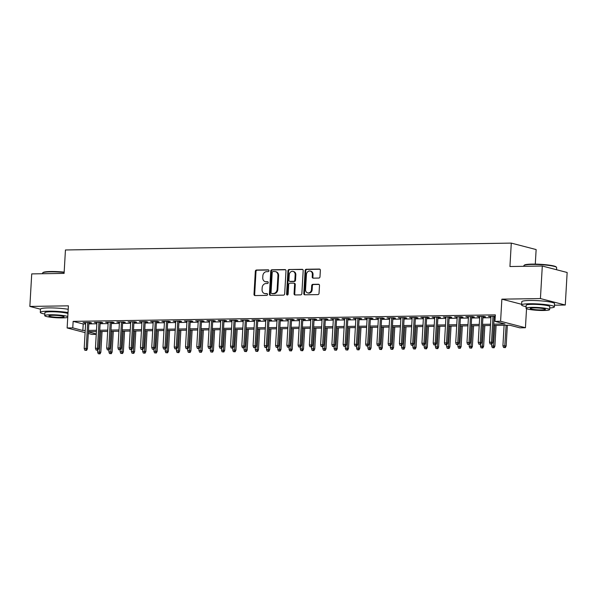 <?xml version="1.0" encoding="UTF-8"?>
<svg xmlns="http://www.w3.org/2000/svg" width="597" height="597" viewBox="0 0 597 597"><rect width="100%" height="100%" fill="white"/><g stroke="black" fill="none" stroke-linecap="round" stroke-linejoin="round"><path stroke-width="0.9" d="M268.971 270.725A0.903 0.769 -75.4 0 0 268.247 269.844L256.509 270.023A1.291 1.097 -75.4 0 0 255.329 271.322L254.001 294.314A1.291 1.097 -75.4 0 0 255.038 295.575L266.777 295.388A0.903 0.769 -75.4 0 0 266.881 293.605L265.359 293.627A4.127 3.5 -75.4 0 1 264.561 293.53A4.127 3.5 -75.4 0 1 262.061 289.59L262.173 287.679A4.127 3.5 -75.4 0 1 265.941 283.538L267.463 283.508A0.903 0.769 -75.4 0 0 267.568 281.724L266.046 281.747A4.127 3.5 -75.4 0 1 265.247 281.65A4.127 3.5 -75.4 0 1 262.747 277.717L262.859 275.799A4.127 3.5 -75.4 0 1 266.628 271.657L268.15 271.635A0.903 0.769 -75.4 0 0 268.971 270.725M318.813 278.06A1.291 1.097 -75.4 0 0 319.992 276.769L320.365 270.314A1.291 1.097 -75.4 0 0 319.335 269.06L306.291 269.254A1.291 1.097 -75.4 0 0 305.112 270.553L303.791 293.545A1.291 1.097 -75.4 0 0 304.821 294.806L317.858 294.605A1.291 1.097 -75.4 0 0 319.037 293.306L319.492 285.515A1.291 1.097 -75.4 0 0 318.455 284.254L312.873 284.344A1.291 1.097 -75.4 0 0 311.701 285.635L311.477 289.5A3.448 2.925 -75.4 0 1 307.649 292.881A3.448 2.925 -75.4 0 1 305.56 289.59L306.433 274.456A3.448 2.925 -75.4 0 1 310.261 271.075A3.448 2.925 -75.4 0 1 312.35 274.366L312.201 276.889A1.291 1.097 -75.4 0 0 313.231 278.15L318.813 278.06M542.3 266.031L567.15 272.486L565.277 305.022L540.427 298.567L542.3 266.031L509.935 266.531L511.286 243.106L65.446 249.971L64.095 273.396L31.723 273.896L29.85 306.433L68.409 305.836L67.133 327.962L72.767 327.872L73.14 321.365L495.338 314.865L494.958 321.373L500.592 321.283L525.435 327.738L519.808 327.828L509.734 325.208L493.704 325.455M540.427 298.567L501.868 299.164L500.592 321.283M285.993 270.844A1.291 1.097 -75.4 0 0 284.963 269.583L271.926 269.784A1.291 1.097 -75.4 0 0 270.747 271.083L269.419 294.075A1.291 1.097 -75.4 0 0 270.448 295.336L283.493 295.134A1.291 1.097 -75.4 0 0 284.672 293.836L285.993 270.844M289.112 269.523L302.149 269.322A1.291 1.097 -75.4 0 1 303.179 270.583L301.858 293.575A1.291 1.097 -75.4 0 1 300.679 294.866L295.097 294.955A1.291 1.097 -75.4 0 1 294.067 293.694L294.605 284.366A1.291 1.097 -75.4 0 0 293.567 283.112L289.866 283.165A1.291 1.097 -75.4 0 0 288.687 284.463L288.127 294.172A0.903 0.769 -75.4 0 1 286.582 294.194L287.933 270.814A1.291 1.097 -75.4 0 1 289.112 269.523L302.709 269.501M29.85 306.433L40.484 309.194M88.908 322.925L91.513 322.887L89.834 322.447L83.073 322.552L85.655 322.977M100.162 322.753L102.766 322.708L101.087 322.276L94.333 322.38L96.908 322.798M111.423 322.581L114.027 322.537L112.348 322.104L105.594 322.208L108.169 322.626M122.683 322.402L125.288 322.365L123.609 321.925L116.848 322.029L119.43 322.455M133.937 322.231L136.541 322.193L134.862 321.753L128.109 321.858L130.683 322.283M145.198 322.059L147.802 322.014L146.123 321.582L139.37 321.686L141.944 322.111M156.459 321.887L159.063 321.843L157.384 321.41L150.623 321.514L153.205 321.932M167.712 321.708L170.317 321.671L168.638 321.238L161.884 321.335L164.459 321.761M178.973 321.537L181.578 321.499L179.898 321.059L173.145 321.164L175.719 321.589M190.234 321.365L192.838 321.328L191.159 320.887L184.398 320.992L186.98 321.417M201.495 321.193L204.092 321.149L202.413 320.716L195.659 320.82L198.234 321.238M212.748 321.014L215.353 320.977L213.674 320.544L206.92 320.649L209.495 321.067M224.009 320.843L226.614 320.805L224.935 320.365L218.174 320.47L220.756 320.895M235.27 320.671L237.867 320.634L236.188 320.193L229.435 320.298L232.009 320.723M246.524 320.499L249.128 320.455L247.449 320.022L240.695 320.126L243.27 320.544M257.785 320.32L260.389 320.283L258.71 319.85L251.956 319.955L254.531 320.373M269.046 320.149L271.642 320.111L269.963 319.671L263.21 319.776L265.784 320.201M280.299 319.977L282.903 319.94L281.224 319.499L274.471 319.604L277.045 320.029M291.56 319.805L294.164 319.761L292.485 319.328L285.732 319.432L288.306 319.85M302.821 319.634L305.418 319.589L303.739 319.156L296.985 319.261L299.567 319.679M314.074 319.455L316.679 319.417L315 318.977L308.246 319.082L310.821 319.507M325.335 319.283L327.94 319.246L326.26 318.805L319.507 318.91L322.082 319.335M336.596 319.111L339.2 319.067L337.521 318.634L330.76 318.738L333.342 319.164M347.85 318.94L350.454 318.895L348.775 318.462L342.021 318.567L344.596 318.985M359.11 318.761L361.715 318.723L360.036 318.291L353.282 318.388L355.857 318.813M370.371 318.589L372.976 318.552L371.297 318.111L364.536 318.216L367.118 318.641M381.625 318.417L384.229 318.38L382.55 317.94L375.797 318.044L378.371 318.47M392.886 318.246L395.49 318.201L393.811 317.768L387.057 317.873L389.632 318.291M404.147 318.067L406.751 318.029L405.072 317.597L398.311 317.701L400.893 318.119M415.4 317.895L418.004 317.858L416.325 317.417L409.572 317.522L412.146 317.947M426.661 317.723L429.265 317.686L427.586 317.246L420.833 317.35L423.407 317.776M437.922 317.552L440.526 317.507L438.847 317.074L432.086 317.179L434.668 317.597M449.183 317.373L451.78 317.335L450.101 316.903L443.347 317.007L445.922 317.425M460.436 317.201L463.041 317.164L461.362 316.723L454.608 316.828L457.183 317.253M471.697 317.029L474.302 316.992L472.623 316.552L465.869 316.656L468.444 317.082M482.958 316.858L485.555 316.813L483.876 316.38L477.122 316.485L479.697 316.903M73.14 321.365L83.214 323.984L85.595 323.947M88.849 323.895L96.856 323.775M100.109 323.723L108.109 323.596M111.37 323.552L119.37 323.425M122.624 323.373L130.631 323.253M133.885 323.201L141.885 323.081M145.146 323.029L153.145 322.902M156.399 322.858L164.406 322.731M167.66 322.678L175.667 322.559M178.921 322.507L186.921 322.387M190.174 322.335L198.182 322.216M201.435 322.164L209.443 322.037M212.696 321.992L220.696 321.865M223.95 321.813L231.957 321.693M235.211 321.641L243.218 321.522M246.471 321.47L254.471 321.343M257.725 321.298L265.732 321.171M268.986 321.119L276.993 320.999M280.247 320.947L288.247 320.828M291.5 320.776L299.507 320.649M302.761 320.604L310.768 320.477M314.022 320.425L322.022 320.305M325.283 320.253L333.283 320.134M336.536 320.082L344.544 319.955M347.797 319.91L355.797 319.783M359.058 319.731L367.058 319.611M370.312 319.559L378.319 319.44M381.573 319.388L389.572 319.268M392.833 319.216L400.833 319.089M404.087 319.044L412.094 318.917M415.348 318.865L423.355 318.746M426.609 318.694L434.609 318.574M437.862 318.522L445.869 318.395M449.123 318.35L457.13 318.223M460.384 318.171L468.384 318.052M471.637 318L479.645 317.88M482.898 317.828L490.906 317.701M494.159 317.656L495.174 317.641M495.256 316.238L488.383 316.313L490.958 316.731M494.212 316.686L495.234 316.664M535.293 264.113L536.136 249.561L511.286 243.106M554.471 305.186L565.277 305.022M526.539 308.694L525.435 327.738M96.244 334.35L91.983 334.417L88.296 333.454M493.779 324.164L505.032 323.984L494.958 321.373M72.767 327.872L82.841 330.492L85.222 330.454M88.475 330.402L96.475 330.283M99.736 330.231L107.736 330.104M110.99 330.059L118.997 329.932M122.251 329.88L130.258 329.76M133.512 329.708L141.511 329.589M144.765 329.537L152.772 329.41M156.026 329.365L164.033 329.238M167.287 329.186L175.287 329.066M178.54 329.014L186.548 328.895M189.801 328.843L197.808 328.716M201.062 328.671L209.062 328.544M212.316 328.492L220.323 328.372M223.577 328.32L231.584 328.201M234.837 328.149L242.837 328.022M246.091 327.977L254.098 327.85M257.352 327.805L265.359 327.678M268.613 327.626L276.612 327.507M279.874 327.454L287.873 327.335M291.127 327.283L299.134 327.156M302.388 327.111L310.388 326.984M313.649 326.932L321.649 326.813M324.902 326.76L332.91 326.641M336.163 326.589L344.163 326.462M347.424 326.417L355.424 326.29M358.678 326.238L366.685 326.119M369.939 326.066L377.946 325.947M381.199 325.895L389.199 325.768M392.453 325.723L400.46 325.596M403.714 325.544L411.721 325.425M414.975 325.372L422.974 325.253M426.228 325.201L434.235 325.074M437.489 325.029L445.496 324.902M448.75 324.858L456.75 324.731M460.003 324.678L468.011 324.559M471.264 324.507L479.272 324.387M482.525 324.335L490.525 324.208M85.095 332.626L67.133 327.962M88.386 331.932L96.266 333.977M490.45 325.507L482.451 325.626M479.197 325.678L471.19 325.805M467.936 325.85L459.929 325.977M456.675 326.029L448.675 326.149M445.422 326.201L437.414 326.32M434.161 326.372L426.154 326.499M422.9 326.544L414.9 326.671M411.646 326.716L403.639 326.843M400.386 326.895L392.378 327.014M389.125 327.066L381.125 327.186M377.871 327.238L369.864 327.365M366.61 327.41L358.603 327.537M355.349 327.589L347.35 327.708M344.088 327.76L336.089 327.88M332.835 327.932L324.828 328.059M321.574 328.104L313.574 328.231M310.313 328.283L302.313 328.402M299.06 328.454L291.052 328.574M287.799 328.626L279.792 328.753M276.538 328.798L268.538 328.925M265.284 328.977L257.277 329.096M254.023 329.148L246.016 329.268M242.763 329.32L234.763 329.447M231.509 329.492L223.502 329.619M220.248 329.663L212.241 329.79M208.987 329.842L200.988 329.962M197.734 330.014L189.727 330.134M186.473 330.186L178.466 330.313M175.212 330.357L167.212 330.484M163.959 330.537L155.951 330.656M152.698 330.708L144.69 330.828M141.437 330.88L133.437 331.007M130.183 331.051L122.176 331.178M118.922 331.231L110.915 331.35M107.661 331.402L99.662 331.522M96.401 331.574L88.401 331.701M83.214 323.984L82.841 330.492M84.752 322.992L84.781 322.529M96.013 322.813L96.042 322.35M107.273 322.641L107.296 322.179M118.527 322.47L118.557 322.007M129.788 322.298L129.818 321.835M141.049 322.119L141.071 321.656M152.302 321.947L152.332 321.484M163.563 321.776L163.593 321.313M174.824 321.604L174.846 321.141M186.077 321.425L186.107 320.962M197.338 321.253L197.368 320.79M208.599 321.082L208.622 320.619M219.853 320.91L219.883 320.447M231.114 320.738L231.143 320.276M242.375 320.559L242.397 320.096M253.635 320.388L253.658 319.925M264.889 320.216L264.919 319.753M276.15 320.044L276.172 319.582M287.411 319.865L287.433 319.402M298.664 319.693L298.694 319.231M309.925 319.522L309.955 319.059M321.186 319.35L321.208 318.888M332.439 319.171L332.469 318.708M343.7 318.999L343.73 318.537M354.961 318.828L354.984 318.365M366.215 318.656L366.245 318.194M377.476 318.477L377.505 318.014M388.737 318.305L388.759 317.843M399.99 318.134L400.02 317.671M411.251 317.962L411.281 317.5M422.512 317.791L422.534 317.328M433.765 317.611L433.795 317.149M445.026 317.44L445.056 316.977M456.287 317.268L456.309 316.806M467.541 317.097L467.57 316.634M478.801 316.917L478.831 316.455M490.062 316.746L490.085 316.283M501.868 299.164L521.644 304.298M265.247 281.65L265.919 281.829A4.127 3.5 -75.4 0 0 266.717 281.918L266.046 281.747M268.023 281.903L266.717 281.918M264.561 293.53L265.232 293.702A4.127 3.5 -75.4 0 0 266.031 293.799L265.359 293.627M267.344 293.784L266.031 293.799M268.71 270.023L257.18 270.202A1.291 1.097 -75.4 0 0 256.001 271.493L254.673 294.485A1.291 1.097 -75.4 0 0 255.143 295.567M285.53 269.762L272.598 269.963A1.291 1.097 -75.4 0 0 271.419 271.254L270.09 294.246A1.291 1.097 -75.4 0 0 270.56 295.336M273.038 271.553A0.903 0.769 -75.4 0 0 272.21 272.463L271.045 292.642A0.903 0.769 -75.4 0 0 271.769 293.53L273.374 293.5A4.127 3.5 -75.4 0 0 277.142 289.358L277.941 275.568A4.127 3.5 -75.4 0 0 275.441 271.628A4.127 3.5 -75.4 0 0 274.642 271.531L273.038 271.553M272.105 293.612A0.903 0.769 -75.4 0 0 272.441 293.702L271.769 293.53M275.441 271.628L276.113 271.799A4.127 3.5 -75.4 0 1 278.612 275.739L277.814 289.538A4.127 3.5 -75.4 0 1 274.045 293.679L272.441 293.702M293.821 283.142L294.493 283.314A1.291 1.097 -75.4 0 1 295.276 284.545L294.739 293.866A1.291 1.097 -75.4 0 0 295.202 294.955M289.784 269.695A1.291 1.097 -75.4 0 0 288.605 270.993L287.254 294.366A0.903 0.769 -75.4 0 0 287.493 295.045M295.157 274.695A3.448 2.925 -75.4 0 0 293.067 271.404A3.448 2.925 -75.4 0 0 289.247 274.784L288.941 280.12A1.291 1.097 -75.4 0 0 289.97 281.381L293.672 281.321A1.291 1.097 -75.4 0 0 294.851 280.023L295.157 274.695L295.828 274.866A3.448 2.925 -75.4 0 0 293.739 271.575L293.067 271.404M289.724 281.351L290.396 281.523A1.291 1.097 -75.4 0 0 290.642 281.553L289.97 281.381M295.828 274.866L295.522 280.202A1.291 1.097 -75.4 0 1 294.343 281.493L290.642 281.553M310.261 271.075L310.933 271.247A3.448 2.925 -75.4 0 1 313.022 274.538L312.873 277.06A1.291 1.097 -75.4 0 0 313.343 278.15M307.649 292.881L308.321 293.06A3.448 2.925 -75.4 0 0 312.149 289.679L311.477 289.5M319.022 284.433L313.544 284.515A1.291 1.097 -75.4 0 0 312.373 285.814L312.149 289.679M319.895 269.232L306.962 269.434A1.291 1.097 -75.4 0 0 305.783 270.725L304.463 293.717A1.291 1.097 -75.4 0 0 304.933 294.806M98.236 353.715L100.035 353.872L98.236 353.715L97.61 351.961L100.848 352.245L102.042 331.484M99.363 353.7L100.818 331.507M97.61 351.961L97.714 350.215M100.848 352.245L100.035 353.872M85.931 350.208L84.804 350.23L86.602 350.387L85.931 350.208L86.207 348.447L84.184 348.476L85.677 322.514M87.707 322.484L86.207 348.447L87.416 348.76L88.931 322.462M86.602 350.387L87.416 348.76M84.184 348.476L84.804 350.23M64.148 272.448A16.41 1.978 -176.7 0 0 50.558 271.859A16.41 1.978 -176.7 0 0 42.7 272.859L43.111 272.493A16.022 1.933 3.3 0 1 50.782 271.516A16.022 1.933 3.3 0 1 64.17 272.113M42.7 272.859A16.41 1.978 -176.7 0 0 42.566 273.09L42.529 273.732M68.021 312.552A16.41 1.978 -176.7 0 0 48.29 311.156A16.41 1.978 -176.7 0 0 40.297 312.395A16.41 1.978 -176.7 0 0 44.805 314.029M68.215 309.298A16.41 1.978 -176.7 0 0 48.476 307.903A16.41 1.978 -176.7 0 0 40.484 309.142L40.297 312.395M67.789 316.552A11.821 1.425 -176.7 0 0 50.469 314.761A11.821 1.425 -176.7 0 0 44.715 315.649L44.887 312.656A11.821 1.425 3.3 0 1 50.641 311.768A11.821 1.425 3.3 0 1 67.968 313.559M44.715 315.649A11.821 1.425 -176.7 0 0 50.648 317.238A11.821 1.425 -176.7 0 0 62.558 317.902A11.821 1.425 -176.7 0 0 67.745 317.403M60.409 317.343A7.619 0.918 -176.7 0 0 64.118 316.768A7.619 0.918 -176.7 0 0 60.29 315.746A7.619 0.918 -176.7 0 0 52.618 315.32A7.619 0.918 -176.7 0 0 48.909 315.888A7.619 0.918 -176.7 0 0 52.737 316.917A7.619 0.918 -176.7 0 0 60.409 317.343M524.002 265.449L524.412 265.083A16.022 1.933 3.3 0 1 532.084 264.105A16.022 1.933 3.3 0 1 556.165 266.911L556.531 267.322A16.41 1.978 -176.7 0 0 531.86 264.441A16.41 1.978 -176.7 0 0 524.002 265.449A16.41 1.978 -176.7 0 0 523.867 265.68L523.83 266.314M549.71 307.977A16.41 1.978 -176.7 0 0 554.374 306.865A16.41 1.978 -176.7 0 0 546.128 304.664A16.41 1.978 -176.7 0 0 529.591 303.746A16.41 1.978 -176.7 0 0 521.599 304.977A16.41 1.978 -176.7 0 0 526.114 306.619M554.374 306.865L554.561 303.612A16.41 1.978 -176.7 0 0 546.315 301.41A16.41 1.978 -176.7 0 0 529.778 300.492A16.41 1.978 -176.7 0 0 521.793 301.724L521.599 304.977M526.017 308.239L526.188 305.246A11.821 1.425 3.3 0 1 531.942 304.351A11.821 1.425 3.3 0 1 543.852 305.015A11.821 1.425 3.3 0 1 549.785 306.604L549.613 309.597A11.821 1.425 -176.7 0 0 543.68 308.007A11.821 1.425 -176.7 0 0 531.77 307.351A11.821 1.425 -176.7 0 0 526.017 308.239A11.821 1.425 -176.7 0 0 531.957 309.821A11.821 1.425 -176.7 0 0 543.86 310.485A11.821 1.425 -176.7 0 0 549.613 309.597M541.71 309.933A7.619 0.918 -176.7 0 0 545.419 309.358A7.619 0.918 -176.7 0 0 541.591 308.336A7.619 0.918 -176.7 0 0 533.919 307.903A7.619 0.918 -176.7 0 0 530.211 308.477A7.619 0.918 -176.7 0 0 534.039 309.5A7.619 0.918 -176.7 0 0 541.71 309.933M556.516 269.725L556.643 267.568A16.41 1.978 -176.7 0 0 556.531 267.322M109.49 353.543L111.288 353.7L109.49 353.543L108.87 351.79L112.109 352.073L113.303 331.313M110.617 353.528L112.079 331.335M108.87 351.79L108.975 350.043M112.109 352.073L111.288 353.7M120.751 353.372L122.549 353.528L120.751 353.372L120.131 351.618L123.363 351.902L124.564 331.141M121.878 353.357L123.333 331.156M120.131 351.618L120.228 349.864M123.363 351.902L122.549 353.528M132.012 353.2L133.81 353.357L132.012 353.2L131.392 351.446L134.624 351.723L135.817 330.969M133.138 353.178L134.594 330.984M131.392 351.446L131.489 349.693M134.624 351.723L133.81 353.357M143.265 353.021L145.064 353.178L143.265 353.021L142.646 351.267L145.884 351.551L147.078 330.79M144.392 353.006L145.855 330.813M142.646 351.267L142.75 349.521M145.884 351.551L145.064 353.178M97.184 350.036L96.057 350.058L97.856 350.215L97.184 350.036L97.468 348.267L95.438 348.297L96.938 322.343M98.96 322.305L97.468 348.267L98.677 348.581L100.192 322.29M97.856 350.215L98.677 348.581M95.438 348.297L96.057 350.058M108.445 349.864L107.318 349.879L109.117 350.036L108.445 349.864L108.721 348.096L106.699 348.126L108.191 322.164M110.221 322.134L108.721 348.096L109.93 348.409L111.452 322.119M109.117 350.036L109.93 348.409M106.699 348.126L107.318 349.879M119.706 349.693L118.579 349.708L120.378 349.864L119.706 349.693L119.982 347.924L117.96 347.954L119.452 321.992M121.482 321.962L119.982 347.924L121.191 348.238L122.706 321.94M120.378 349.864L121.191 348.238M117.96 347.954L118.579 349.708M130.959 349.521L129.84 349.536L131.631 349.693L130.959 349.521L131.243 347.752L129.213 347.782L130.713 321.82M132.735 321.79L131.243 347.752L132.452 348.066L133.967 321.768M131.631 349.693L132.452 348.066M129.213 347.782L129.84 349.536M154.526 352.849L156.324 353.006L154.526 352.849L153.907 351.096L157.138 351.379L158.339 330.619M155.653 352.834L157.108 330.641M153.907 351.096L154.004 349.349M157.138 351.379L156.324 353.006M142.22 349.342L141.093 349.364L142.892 349.521L142.22 349.342L142.504 347.573L140.474 347.611L141.974 321.649M143.996 321.611L142.504 347.573L143.713 347.887L145.228 321.596M142.892 349.521L143.713 347.887M140.474 347.611L141.093 349.364M165.787 352.678L167.585 352.834L165.787 352.678L165.168 350.924L168.399 351.208L169.6 330.447M166.914 352.663L168.369 330.469M165.168 350.924L165.265 349.178M168.399 351.208L167.585 352.834M153.481 349.17L152.354 349.185L154.153 349.342L153.481 349.17L153.757 347.402L151.735 347.432L153.228 321.47M155.257 321.44L153.757 347.402L154.966 347.715L156.481 321.425M154.153 349.342L154.966 347.715M151.735 347.432L152.354 349.185M177.048 352.506L178.839 352.663L177.048 352.506L176.421 350.752L179.66 351.029L180.854 330.275M178.167 352.484L179.63 330.29M176.421 350.752L176.525 348.999M179.66 351.029L178.839 352.663M164.735 348.999L163.615 349.014L165.406 349.17L164.735 348.999L165.018 347.23L162.988 347.26L164.488 321.298M166.511 321.268L165.018 347.23L166.227 347.544L167.742 321.246M165.406 349.17L166.227 347.544M162.988 347.26L163.615 349.014M188.301 352.327L190.1 352.491L188.301 352.327L187.682 350.573L190.913 350.857L192.115 330.104M189.428 352.312L190.883 330.119M187.682 350.573L187.779 348.827M190.913 350.857L190.1 352.491M175.996 348.827L174.869 348.842L176.667 348.999L175.996 348.827L176.279 347.058L174.249 347.088L175.749 321.126M177.772 321.096L176.279 347.058L177.488 347.372L179.003 321.074M176.667 348.999L177.488 347.372M174.249 347.088L174.869 348.842M199.562 352.155L201.361 352.312L199.562 352.155L198.943 350.402L202.174 350.685L203.376 329.925M200.689 352.14L202.144 329.947M198.943 350.402L199.04 348.655M202.174 350.685L201.361 352.312M187.257 348.648L186.13 348.67L187.928 348.827L187.257 348.648L187.533 346.879L185.51 346.917L187.003 320.955M189.033 320.917L187.533 346.879L188.742 347.193L190.256 320.902M187.928 348.827L188.742 347.193M185.51 346.917L186.13 348.67M210.823 351.984L212.614 352.14L210.823 351.984L210.196 350.23L213.435 350.514L214.629 329.753M211.942 351.969L213.405 329.775M210.196 350.23L210.301 348.484M213.435 350.514L212.614 352.14M198.51 348.476L197.391 348.491L199.182 348.655L198.51 348.476L198.794 346.708L196.764 346.738L198.264 320.776M200.293 320.746L198.794 346.708L200.002 347.021L201.517 320.731M199.182 348.655L200.002 347.021M196.764 346.738L197.391 348.491M222.077 351.812L223.875 351.969L222.077 351.812L221.457 350.058L224.696 350.342L225.89 329.581M223.203 351.79L224.659 329.596M221.457 350.058L221.554 348.305M224.696 350.342L223.875 351.969M209.771 348.305L208.644 348.32L210.442 348.476L209.771 348.305L210.054 346.536L208.025 346.566L209.525 320.604M211.547 320.574L210.054 346.536L211.263 346.85L212.778 320.552M210.442 348.476L211.263 346.85M208.025 346.566L208.644 348.32M233.337 351.64L235.136 351.797L233.337 351.64L232.718 349.879L235.949 350.163L237.151 329.41M234.464 351.618L235.919 329.425M232.718 349.879L232.815 348.133M235.949 350.163L235.136 351.797M221.032 348.133L219.905 348.148L221.703 348.305L221.032 348.133L221.308 346.364L219.286 346.394L220.778 320.432M222.808 320.402L221.308 346.364L222.517 346.678L224.032 320.38M221.703 348.305L222.517 346.678M219.286 346.394L219.905 348.148M244.598 351.461L246.389 351.618L244.598 351.461L243.972 349.708L247.21 349.991L248.404 329.231M245.718 351.446L247.18 329.253M243.972 349.708L244.076 347.961M247.21 349.991L246.389 351.618M232.293 347.954L231.166 347.976L232.964 348.133L232.293 347.954L232.569 346.185L230.539 346.223L232.039 320.261M234.069 320.231L232.569 346.185L233.778 346.506L235.293 320.208M232.964 348.133L233.778 346.506M230.539 346.223L231.166 347.976M255.852 351.29L257.65 351.446L255.852 351.29L255.232 349.536L258.471 349.82L259.665 329.059M256.979 351.275L258.434 329.081M255.232 349.536L255.337 347.79M258.471 349.82L257.65 351.446M243.546 347.782L242.419 347.805L244.218 347.961L243.546 347.782L243.83 346.014L241.8 346.044L243.3 320.082M245.322 320.052L243.83 346.014L245.039 346.327L246.554 320.037M244.218 347.961L245.039 346.327M241.8 346.044L242.419 347.805M267.113 351.118L268.911 351.275L267.113 351.118L266.493 349.364L269.725 349.648L270.926 328.887M268.24 351.103L269.695 328.902M266.493 349.364L266.59 347.611M269.725 349.648L268.911 351.275M254.807 347.611L253.68 347.626L255.479 347.782L254.807 347.611L255.083 345.842L253.061 345.872L254.553 319.91M256.583 319.88L255.083 345.842L256.292 346.156L257.807 319.865M255.479 347.782L256.292 346.156M253.061 345.872L253.68 347.626M278.374 350.946L280.172 351.103L278.374 350.946L277.747 349.185L280.986 349.469L282.18 328.716M279.5 350.924L280.956 328.731M277.747 349.185L277.851 347.439M280.986 349.469L280.172 351.103M266.068 347.439L264.941 347.454L266.74 347.611L266.068 347.439L266.344 345.67L264.314 345.7L265.814 319.738M267.844 319.708L266.344 345.67L267.553 345.984L269.068 319.686M266.74 347.611L267.553 345.984M264.314 345.7L264.941 347.454M289.627 350.767L291.426 350.924L289.627 350.767L289.008 349.014L292.246 349.297L293.44 328.537M290.754 350.752L292.209 328.559M289.008 349.014L289.112 347.267M292.246 349.297L291.426 350.924M277.321 347.26L276.195 347.282L277.993 347.439L277.321 347.26L277.605 345.499L275.575 345.529L277.075 319.567M279.097 319.537L277.605 345.499L278.814 345.812L280.329 319.514M277.993 347.439L278.814 345.812M275.575 345.529L276.195 347.282M300.888 350.596L302.686 350.752L300.888 350.596L300.269 348.842L303.5 349.126L304.701 328.365M302.015 350.581L303.47 328.387M300.269 348.842L300.366 347.096M303.5 349.126L302.686 350.752M288.582 347.088L287.455 347.111L289.254 347.267L288.582 347.088L288.858 345.32L286.836 345.35L288.329 319.395M290.358 319.358L288.858 345.32L290.067 345.633L291.59 319.343M289.254 347.267L290.067 345.633M286.836 345.35L287.455 347.111M312.149 350.424L313.947 350.581L312.149 350.424L311.522 348.67L314.761 348.954L315.955 328.193M313.276 350.409L314.731 328.208M311.522 348.67L311.627 346.917M314.761 348.954L313.947 350.581M299.843 346.917L298.716 346.932L300.515 347.088L299.843 346.917L300.119 345.148L298.09 345.178L299.59 319.216M301.619 319.186L300.119 345.148L301.328 345.462L302.843 319.171M300.515 347.088L301.328 345.462M298.09 345.178L298.716 346.932M323.402 350.252L325.201 350.409L323.402 350.252L322.783 348.499L326.022 348.775L327.216 328.022M324.529 350.23L325.992 328.037M322.783 348.499L322.887 346.745M326.022 348.775L325.201 350.409M311.097 346.745L309.97 346.76L311.768 346.917L311.097 346.745L311.38 344.976L309.35 345.006L310.85 319.044M312.873 319.014L311.38 344.976L312.589 345.29L314.104 318.992M311.768 346.917L312.589 345.29M309.35 345.006L309.97 346.76M334.663 350.073L336.462 350.23L334.663 350.073L334.044 348.32L337.275 348.603L338.477 327.843M335.79 350.058L337.245 327.865M334.044 348.32L334.141 346.573M337.275 348.603L336.462 350.23M322.358 346.573L321.231 346.588L323.029 346.745L322.358 346.573L322.634 344.805L320.611 344.835L322.104 318.873M324.134 318.843L322.634 344.805L323.843 345.118L325.365 318.82M323.029 346.745L323.843 345.118M320.611 344.835L321.231 346.588M345.924 349.902L347.723 350.058L345.924 349.902L345.297 348.148L348.536 348.432L349.73 327.671M347.051 349.887L348.506 327.693M345.297 348.148L345.402 346.402M348.536 348.432L347.723 350.058M333.619 346.394L332.492 346.417L334.29 346.573L333.619 346.394L333.895 344.626L331.872 344.663L333.365 318.701M335.395 318.664L333.895 344.626L335.104 344.939L336.618 318.649M334.29 346.573L335.104 344.939M331.872 344.663L332.492 346.417M357.178 349.73L358.976 349.887L357.178 349.73L356.558 347.976L359.797 348.26L360.991 327.499M358.304 349.715L359.767 327.522M356.558 347.976L356.663 346.23M359.797 348.26L358.976 349.887M344.872 346.223L343.745 346.238L345.544 346.394L344.872 346.223L345.156 344.454L343.126 344.484L344.626 318.522M346.648 318.492L345.156 344.454L346.364 344.767L347.879 318.477M345.544 346.394L346.364 344.767M343.126 344.484L343.745 346.238M368.439 349.558L370.237 349.715L368.439 349.558L367.819 347.805L371.05 348.081L372.252 327.328M369.565 349.536L371.021 327.343M367.819 347.805L367.916 346.051M371.05 348.081L370.237 349.715M356.133 346.051L355.006 346.066L356.805 346.223L356.133 346.051L356.409 344.282L354.387 344.312L355.887 318.35M357.909 318.32L356.409 344.282L357.618 344.596L359.14 318.298M356.805 346.223L357.618 344.596M354.387 344.312L355.006 346.066M379.699 349.379L381.498 349.543L379.699 349.379L379.08 347.626L382.311 347.909L383.505 327.156M380.826 349.364L382.281 327.171M379.08 347.626L379.177 345.879M382.311 347.909L381.498 349.543M390.953 349.208L392.751 349.364L390.953 349.208L390.334 347.454L393.572 347.738L394.766 326.977M392.08 349.193L393.542 326.999M390.334 347.454L390.438 345.708M393.572 347.738L392.751 349.364M402.214 349.036L404.012 349.193L402.214 349.036L401.594 347.282L404.826 347.566L406.027 326.805M403.341 349.021L404.796 326.828M401.594 347.282L401.691 345.536M404.826 347.566L404.012 349.193M367.394 345.879L366.267 345.894L368.065 346.051L367.394 345.879L367.67 344.111L365.648 344.141L367.14 318.179M369.17 318.149L367.67 344.111L368.879 344.424L370.394 318.126M368.065 346.051L368.879 344.424M365.648 344.141L366.267 345.894M378.647 345.7L377.528 345.723L379.319 345.879L378.647 345.7L378.931 343.932L376.901 343.969L378.401 318.007M380.423 317.97L378.931 343.932L380.14 344.245L381.655 317.955M379.319 345.879L380.14 344.245M376.901 343.969L377.528 345.723M389.908 345.529L388.781 345.544L390.58 345.708L389.908 345.529L390.192 343.76L388.162 343.79L389.662 317.828M391.684 317.798L390.192 343.76L391.401 344.073L392.916 317.783M390.58 345.708L391.401 344.073M388.162 343.79L388.781 345.544M413.475 348.864L415.273 349.021L413.475 348.864L412.855 347.111L416.087 347.394L417.288 326.634M414.602 348.842L416.057 326.649M412.855 347.111L412.952 345.357M416.087 347.394L415.273 349.021M401.169 345.357L400.042 345.372L401.841 345.529L401.169 345.357L401.445 343.588L399.423 343.618L400.915 317.656M402.945 317.626L401.445 343.588L402.654 343.902L404.169 317.604M401.841 345.529L402.654 343.902M399.423 343.618L400.042 345.372M424.736 348.693L426.527 348.849L424.736 348.693L424.109 346.932L427.348 347.215L428.542 326.462M425.855 348.67L427.318 326.477M424.109 346.932L424.213 345.185M427.348 347.215L426.527 348.849M412.423 345.185L411.303 345.2L413.094 345.357L412.423 345.185L412.706 343.417L410.676 343.447L412.176 317.485M414.199 317.455L412.706 343.417L413.915 343.73L415.43 317.432M413.094 345.357L413.915 343.73M410.676 343.447L411.303 345.2M435.989 348.514L437.788 348.67L435.989 348.514L435.37 346.76L438.601 347.044L439.802 326.283M437.116 348.499L438.571 326.305M435.37 346.76L435.467 345.014M438.601 347.044L437.788 348.67M423.683 345.006L422.557 345.029L424.355 345.185L423.683 345.006L423.967 343.238L421.937 343.275L423.437 317.313M425.46 317.283L423.967 343.238L425.176 343.559L426.691 317.261M424.355 345.185L425.176 343.559M421.937 343.275L422.557 345.029M447.25 348.342L449.048 348.499L447.25 348.342L446.631 346.588L449.862 346.872L451.063 326.111M448.377 348.327L449.832 326.134M446.631 346.588L446.728 344.842M449.862 346.872L449.048 348.499M434.944 344.835L433.818 344.857L435.616 345.014L434.944 344.835L435.22 343.066L433.198 343.096L434.691 317.134M436.72 317.104L435.22 343.066L436.429 343.379L437.944 317.089M435.616 345.014L436.429 343.379M433.198 343.096L433.818 344.857M458.511 348.17L460.302 348.327L458.511 348.17L457.884 346.417L461.123 346.7L462.317 325.94M459.63 348.155L461.093 325.955M457.884 346.417L457.989 344.663M461.123 346.7L460.302 348.327M446.205 344.663L445.078 344.678L446.877 344.835L446.205 344.663L446.481 342.894L444.452 342.924L445.952 316.962M447.981 316.932L446.481 342.894L447.69 343.208L449.205 316.917M446.877 344.835L447.69 343.208M444.452 342.924L445.078 344.678M469.764 347.999L471.563 348.155L469.764 347.999L469.145 346.238L472.384 346.521L473.578 325.768M470.891 347.976L472.346 325.783M469.145 346.238L469.242 344.491M472.384 346.521L471.563 348.155M457.459 344.491L456.332 344.506L458.13 344.663L457.459 344.491L457.742 342.723L455.712 342.753L457.212 316.791M459.235 316.761L457.742 342.723L458.951 343.036L460.466 316.738M458.13 344.663L458.951 343.036M455.712 342.753L456.332 344.506M481.025 347.82L482.824 347.976L481.025 347.82L480.406 346.066L483.637 346.35L484.839 325.589M482.152 347.805L483.607 325.611M480.406 346.066L480.503 344.32M483.637 346.35L482.824 347.976M468.72 344.312L467.593 344.335L469.391 344.491L468.72 344.312L468.996 342.551L466.973 342.581L468.466 316.619M470.496 316.589L468.996 342.551L470.205 342.865L471.72 316.567M469.391 344.491L470.205 342.865M466.973 342.581L467.593 344.335M492.286 347.648L494.077 347.805L492.286 347.648L491.659 345.894L494.898 346.178L496.092 325.417M493.406 347.633L494.868 325.44M491.659 345.894L491.764 344.148M494.898 346.178L494.077 347.805M479.981 344.141L478.854 344.163L480.652 344.32L479.981 344.141L480.257 342.372L478.227 342.402L479.727 316.447M481.757 316.41L480.257 342.372L481.466 342.685L482.98 316.395M480.652 344.32L481.466 342.685M478.227 342.402L478.854 344.163M503.54 347.476L505.338 347.633L503.54 347.476L502.92 345.723L506.159 346.006L507.353 325.246M504.666 347.461L506.122 325.261M502.92 345.723L504.099 325.298M506.159 346.006L505.338 347.633M491.234 343.969L490.107 343.984L491.906 344.141L491.234 343.969L491.518 342.2L489.488 342.23L490.988 316.268M493.01 316.238L491.518 342.2L492.726 342.514L494.241 316.223M491.906 344.141L492.726 342.514M489.488 342.23L490.107 343.984M254.673 294.485L254.001 294.314M256.001 271.493L255.329 271.322M257.18 270.202L256.509 270.023M270.09 294.246L269.419 294.075M271.419 271.254L270.747 271.083M272.598 269.963L271.926 269.784M285.448 269.71L284.963 269.583M274.045 293.679L273.374 293.5M277.814 289.538L277.142 289.358M278.612 275.739L277.941 275.568M302.634 269.448L302.149 269.322M294.739 293.866L294.067 293.694M295.276 284.545L294.605 284.366M287.254 294.366L286.582 294.194M288.605 270.993L287.933 270.814M294.343 281.493L293.672 281.321M295.522 280.202L294.851 280.023M312.873 277.06L312.201 276.889M313.022 274.538L312.35 274.366M312.373 285.814L311.701 285.635M313.544 284.515L312.873 284.344M318.94 284.381L318.455 284.254M304.463 293.717L303.791 293.545M305.783 270.725L305.112 270.553M306.962 269.434L306.291 269.254M319.82 269.18L319.335 269.06M272.269 293.679L271.598 293.508"/></g></svg>
